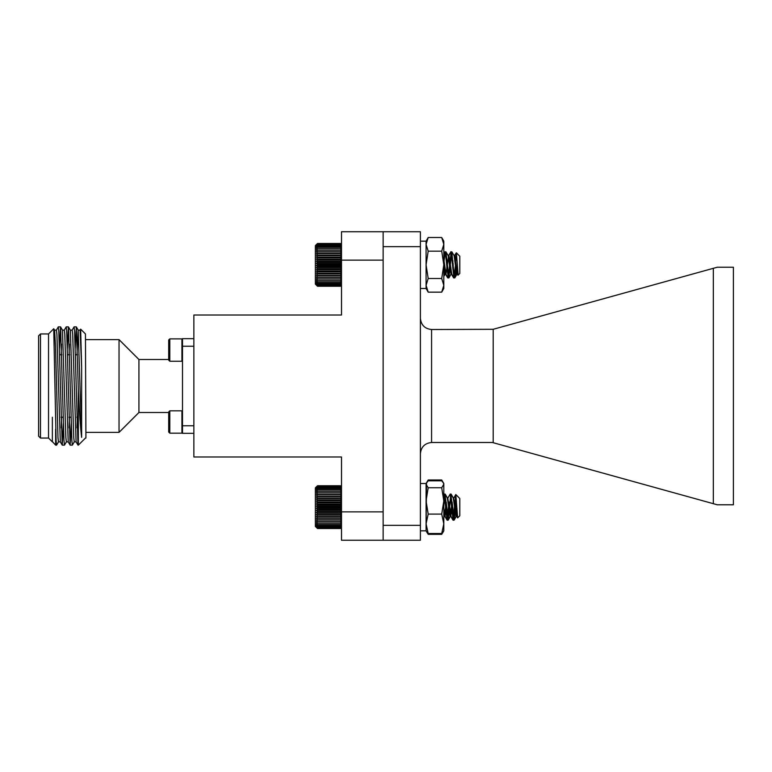 <?xml version="1.0" encoding="UTF-8"?>
<svg xmlns="http://www.w3.org/2000/svg" width="772" height="772" viewBox="0 0 772 772"><rect width="100%" height="100%" fill="white"/><g stroke="black" fill="none" stroke-linecap="round" stroke-linejoin="round"><path stroke-width="1.16" d="M428.19 237.515L426.076 244.348L426.076 241.173L428.19 237.515L441.709 237.515L443.813 241.173L443.813 288.496L441.709 292.154L428.19 292.154L426.076 285.322L426.076 264.835L428.19 278.489L426.076 285.322L426.076 288.496L428.19 292.154M426.076 244.348L428.19 251.17L426.076 264.835L426.076 244.348M441.709 237.515L443.813 244.348L441.709 251.17L428.19 251.17M441.709 251.17L443.813 264.835L441.709 278.489L428.19 278.489M441.709 278.489L443.813 285.322L441.709 292.154M341.494 244.55L340.838 243.894M316.443 244.56L317.514 243.479L316.443 244.55L317.514 243.479L316.443 244.56L317.514 243.556L316.443 244.734L317.514 243.865L316.443 245.139L317.514 244.396L316.443 245.757L317.514 245.158L316.443 246.586L317.514 246.143L316.443 247.609L317.514 247.32L316.443 248.825L317.514 248.7L316.443 250.225L317.514 250.244L316.443 251.778L317.514 251.962L316.443 253.467L317.514 253.814L316.443 255.291L317.514 255.793L316.443 257.221L317.514 257.867L316.443 259.228L317.514 260.01L316.443 261.303L317.514 262.219L316.443 263.406L317.514 264.449L316.443 265.539L317.514 266.687L316.443 267.652L317.514 268.907L316.443 269.746L317.514 271.078L316.443 271.773L317.514 273.182L316.443 273.742L317.514 275.199L316.443 275.594L317.514 277.1L316.443 277.341L317.514 278.866L316.443 278.953L317.514 280.477L316.443 280.4L317.514 281.925L316.443 281.683L317.514 283.179L316.443 282.784L317.514 284.231L316.443 283.691L317.514 285.071L316.443 284.385L317.514 285.698L316.443 284.868L317.514 286.084L316.443 285.129L317.514 286.248L340.423 286.248L341.494 285.177L340.423 286.248L341.494 285.129L340.423 286.084L341.494 284.868L340.423 285.698L341.494 284.385L340.423 285.071L341.494 283.691L340.423 284.231L341.494 282.784L340.423 283.179L341.494 281.683L340.423 281.925L341.494 280.4L340.423 280.477L341.494 278.953L340.423 278.866L341.494 277.341L340.423 277.1L341.494 275.594L340.423 275.199L341.494 273.742L340.423 273.182L341.494 271.773L340.423 271.078L341.494 269.746L340.423 268.907L341.494 267.652L340.423 266.687L341.494 265.539L340.423 264.449L341.494 263.406L340.423 262.219L341.494 261.303L340.423 260.01L341.494 259.228L340.423 257.867L341.494 257.221L340.423 255.793L341.494 255.291L340.423 253.814L341.494 253.467L340.423 251.962L341.494 251.778L340.423 250.244L341.494 250.225L340.423 248.7L341.494 248.825L340.423 247.32L341.494 247.609L340.423 246.143L341.494 246.586L340.423 245.158L341.494 245.757L340.423 244.396L341.494 245.139L340.423 243.865L341.494 244.734L340.423 243.556L341.494 244.56L340.423 243.479L341.494 244.56M455.355 272.217L454.216 277.563M453.077 266.543L452.788 262.326M449.999 264.864L448.947 276.627L448.3 277.563M447.162 266.543L446.872 262.326M444.083 264.864L443.813 268.695M453.859 277.766L453.299 276.82M450.896 251.962L448.3 255.899M447.943 277.766L447.384 276.82M444.981 251.962L443.813 253.438M458.057 275.218L457.767 274.349M456.281 252.869L454.216 255.899M454.563 277.814L456.657 274.079L457.313 274.079M448.657 277.814L451.253 273.828M443.813 275.961L444.836 274.079L445.483 274.079M457.96 275.189L457.169 273.828M453.125 263.184L452.701 267.43M450.173 266.543L449.748 262.297M451.784 274.079L448.947 255.735L448.349 255.802M447.046 264.864L446.785 267.43M444.257 266.543L443.832 262.297M317.514 286.248L316.443 285.177L317.514 286.248M426.076 241.173L420.393 241.173L426.076 241.173L426.076 288.496L420.393 288.496M317.514 528.521L315.372 526.388L315.372 487.885L317.514 485.752L316.443 486.852L317.514 485.877L316.443 487.084L317.514 486.235L316.443 487.537L317.514 486.823L316.443 488.203L317.514 487.634L316.443 489.072L317.514 488.657L316.443 490.143L317.514 489.882L316.443 491.397L317.514 491.301L316.443 492.825L317.514 492.893L316.443 494.418L317.514 494.64L316.443 496.145L317.514 496.521L316.443 497.988L317.514 498.519L316.443 499.938L317.514 500.613L316.443 501.964L317.514 502.775L316.443 504.039L317.514 504.994L316.443 506.162L317.514 507.223L316.443 508.285L317.514 509.462L316.443 510.398L317.514 511.672L316.443 512.483L317.514 513.834L316.443 514.499L317.514 515.918L316.443 516.439L317.514 517.906L316.443 518.273L317.514 519.778L316.443 519.99L317.514 521.515L316.443 521.563L317.514 523.088L316.443 522.982L317.514 524.497L316.443 524.227L317.514 525.703L316.443 525.278L317.514 526.716L316.443 526.137L317.514 527.508L316.443 526.784L317.514 528.077L316.443 527.218L317.514 528.415L316.443 527.43L317.514 528.521L340.423 528.521L341.494 527.459M340.423 528.521L341.494 527.43L340.423 528.415L341.494 527.218L340.423 528.077L341.494 526.784L340.423 527.508L341.494 526.137L340.423 526.716L341.494 525.278L340.423 525.703L341.494 524.227L340.423 524.497L341.494 522.982L340.423 523.088L341.494 521.563L340.423 521.515L341.494 519.99L340.423 519.778L341.494 518.273L340.423 517.906L341.494 516.439L340.423 515.918L341.494 514.499L340.423 513.834L341.494 512.483L340.423 511.672L341.494 510.398L340.423 509.462L341.494 508.285L340.423 507.223L341.494 506.162L340.423 504.994L341.494 504.039L340.423 502.775L341.494 501.964L340.423 500.613L341.494 499.938L340.423 498.519L341.494 497.988L340.423 496.521L341.494 496.145L340.423 494.64L341.494 494.418L340.423 492.893L341.494 492.825L340.423 491.301L341.494 491.397L340.423 489.882L341.494 490.143L340.423 488.657L341.494 489.072L340.423 487.634L341.494 488.203L340.423 486.823L341.494 487.537L340.423 486.235L341.494 487.084L340.423 485.877L341.494 486.852L340.423 485.752L341.494 486.814M455.355 497.313L455.355 506.393L453.926 520.106L450.867 494.08L447.914 520.193L445.058 494.167L443.813 494.669M454.872 503.064L453.087 520.193L450.182 494.099L447.538 498.635M448.957 503.064L447.065 520.096L444.218 494.08M459.195 497.921L459.794 498.509L459.794 515.764L457.671 517.887L455.798 494.514L453.453 498.635M457.053 513.052L456.397 516.207L454.129 520.096L456.416 501.086M456.995 512.048L456.049 516.352L453.241 498.046L450.973 494.167M452.045 503.093L450.134 516.352L447.326 498.046L445.058 494.167M446.129 503.093L444.363 516.227L443.813 515.551M457.217 515.368L456.628 516.217L453.666 498.056M452.344 507.136L450.713 516.217L447.75 498.056M446.428 507.136L445.01 516.343L443.813 510.35M317.514 528.415L340.423 528.415M317.514 528.077L340.423 528.077M317.514 527.508L340.423 527.508M317.514 526.716L340.423 526.716M317.514 525.703L340.423 525.703M317.514 524.497L340.423 524.497M317.514 523.088L340.423 523.088M316.443 521.563L341.494 521.563M317.514 521.515L340.423 521.515M316.443 519.99L341.494 519.99M317.514 519.778L340.423 519.778M316.443 518.273L341.494 518.273M317.514 517.906L340.423 517.906M316.443 516.439L341.494 516.439M317.514 515.918L340.423 515.918M316.443 514.499L341.494 514.499M317.514 513.834L340.423 513.834M316.443 512.483L341.494 512.483M317.514 511.672L340.423 511.672M316.443 510.398L341.494 510.398M317.514 509.462L340.423 509.462M316.443 508.285L341.494 508.285M317.514 507.223L340.423 507.223M316.443 506.162L341.494 506.162M317.514 504.994L340.423 504.994M316.443 504.039L341.494 504.039M317.514 502.775L340.423 502.775M316.443 501.964L341.494 501.964M317.514 500.613L340.423 500.613M316.443 499.938L341.494 499.938M317.514 498.519L340.423 498.519M316.443 497.988L341.494 497.988M317.514 496.521L340.423 496.521M316.443 496.145L341.494 496.145M317.514 494.64L340.423 494.64M316.443 494.418L341.494 494.418M317.514 492.893L340.423 492.893M316.443 492.825L341.494 492.825M317.514 491.301L340.423 491.301M317.514 489.882L340.423 489.882M317.514 488.657L340.423 488.657M317.514 487.634L340.423 487.634M317.514 486.823L340.423 486.823M317.514 486.235L340.423 486.235M317.514 485.877L340.423 485.877M317.514 485.752L340.423 485.752M454.129 520.096L452.151 502.08M451.388 494.881L450.925 494.215L448.214 520.096L446.235 502.08M445.473 494.881L445.01 494.215L443.813 505.129M455.355 499.243L453.27 520.193L451.716 506.046M450.597 494.649L450.221 494.148M449.063 504.116L447.355 520.193L445.801 506.046M444.682 494.649L444.305 494.148M456.397 516.207L454.64 506.046M453.55 498.326L451.166 494.177M452.112 504.097L450.308 516.352L448.725 506.046M447.635 498.326L445.251 494.177M446.197 504.097L444.566 516.207L443.813 514.615M456.223 516.352L456.966 516.352L455.393 506.171M455.355 505.805L454.94 502.109M450.308 516.352L451.051 516.352L449.034 502.109M444.392 516.352L445.135 516.352L443.813 508.555M443.813 262.49L445.251 251.923L448.214 277.804L451.166 251.923L453.888 277.823L455.355 266.359L455.355 275.17L454.737 277.92L453.878 272.883L451.784 251.807L448.831 277.92L445.994 251.923L445.483 252.82M444.373 264.864L443.813 272.342M456.377 252.82L459.794 256.236L459.794 273.491L458.153 274.996L456.377 252.82L455.441 264.603M455.355 275.17L456.628 268.733M457.313 273.365L456.956 274.079L456.098 270.528L454.148 255.764L451.89 251.884M452.952 260.811L452.508 264.864M451.398 273.365L451.041 274.079L450.182 270.528L448.233 255.764L445.975 251.884M447.036 260.811L446.592 264.864M445.483 273.365L445.135 274.079L443.813 266.543M458.153 274.996L456.831 270.528L454.862 255.735L454.361 256.362M453.251 264.864L452.826 268.984M450.925 251.904L448.657 255.793L445.994 273.992L443.813 259.585M317.099 285.833L315.372 284.115L315.372 245.612L317.099 243.894M316.443 277.341L341.494 277.341M317.514 277.1L340.423 277.1M340.423 278.866L317.514 278.866M316.443 278.953L341.494 278.953M317.514 280.477L340.423 280.477M316.443 275.594L341.494 275.594M317.514 275.199L340.423 275.199M316.443 273.742L341.494 273.742M317.514 273.182L340.423 273.182M316.443 271.773L341.494 271.773M317.514 271.078L340.423 271.078M316.443 269.746L341.494 269.746M317.514 268.907L340.423 268.907M316.443 267.652L341.494 267.652M317.514 266.687L340.423 266.687M316.443 265.539L341.494 265.539M317.514 264.449L340.423 264.449M316.443 263.406L341.494 263.406M317.514 262.219L340.423 262.219M316.443 261.303L341.494 261.303M317.514 260.01L340.423 260.01M316.443 259.228L341.494 259.228M317.514 257.867L340.423 257.867M316.443 257.221L341.494 257.221M317.514 255.793L340.423 255.793M316.443 255.291L341.494 255.291M317.514 253.814L340.423 253.814M316.443 253.467L341.494 253.467M317.514 251.962L340.423 251.962M316.443 251.778L341.494 251.778M317.514 250.244L340.423 250.244M316.443 250.225L341.494 250.225M317.514 248.7L340.423 248.7M317.514 247.32L340.423 247.32M317.514 246.143L340.423 246.143M317.514 245.158L340.423 245.158M317.514 244.396L340.423 244.396M317.514 243.865L340.423 243.865M317.514 243.556L340.423 243.556M317.514 243.479L340.423 243.479M317.514 286.084L340.423 286.084M317.514 285.698L340.423 285.698M317.514 285.071L340.423 285.071M317.514 284.231L340.423 284.231M317.514 283.179L340.423 283.179M317.514 281.925L340.423 281.925M442.983 532.178L441.709 534.349L428.19 534.349L426.906 532.178M443.813 483.504L441.709 480.821L428.19 480.821L426.076 483.504L428.19 479.981L441.709 479.981L443.813 483.504L443.813 530.827L442.481 533.134M443.36 482.712L443.813 484.276L441.709 487.74L443.813 500.912L441.709 514.084L428.19 514.084L426.076 523.802L428.19 533.51L426.076 530.827L426.076 500.912L428.19 514.084M441.709 514.084L443.813 523.802L441.709 533.51L428.19 533.51M441.709 533.51L443.813 530.827M426.076 484.276L428.19 487.74L426.076 500.912L426.076 484.276M441.709 487.74L428.19 487.74M426.53 482.712L426.076 530.827L427.408 533.134M85.924 438.052L85.441 333.948L85.924 438.052M40.491 438.052L38.6 436.161L38.6 335.839L40.491 333.948L40.491 438.052L48.539 438.052L48.539 333.948L53.731 328.747L56.115 441.024L56.578 445.145L58.518 441.835M40.491 333.948L48.539 333.948M85.441 438.052L78.348 445.145L78.348 389.87C79.419 412.692 80.51 428.537 81.629 437.377L81.629 367.231L80.645 329.152L85.441 333.948M52.361 417.227L52.361 441.584L55.632 445.145L56.578 445.145M54.532 330.127L56.424 330.127L56.916 334.382L60.322 441.835L62.262 445.145L63.362 423.548M61.277 427.92L61.586 417.227M62.416 330.127L64.308 330.127L64.8 334.382L68.206 441.835L70.146 445.145L71.246 423.548M69.162 427.92L69.48 417.227M70.3 330.127L72.192 330.127L72.693 334.382L76.09 441.835L78.03 445.145L78.348 443.244M77.046 427.92L77.364 417.227M76.968 354.773L78.194 330.127L80.085 330.127L81.629 367.231M53.76 328.766L54.571 330.165L55.516 346.493L57.977 437.618L58.469 441.873L60.37 441.873M61.191 354.773L61.509 344.08M59.425 348.452L60.525 326.855L62.464 330.165L65.871 437.618L66.363 441.873L68.254 441.873M69.084 354.773L69.393 344.08M67.309 348.452L68.409 326.855L70.349 330.165L73.755 437.618L74.247 441.873L76.139 441.873M78.194 330.127L81.629 437.377M60.563 326.884L63.97 440.638L64.472 445.145L66.402 441.835M68.457 326.884L71.864 440.648L72.356 445.145L74.295 441.835M75.193 348.452L76.341 326.884L78.348 389.87M55.632 429.174L55.632 445.145M56.375 330.165L58.315 326.855L58.807 331.352L62.214 445.116M64.269 330.165L66.199 326.855L66.691 331.352L70.107 445.116M72.153 330.165L74.093 326.855L74.585 331.352L77.991 445.116M78.348 417.227L76.766 417.227M71.082 417.227L68.882 417.227M63.198 417.227L60.988 417.227M168.692 359.501L138.921 359.501L119.042 339.622L119.042 432.378L85.924 432.378M169.801 433.16L168.692 432.04L168.692 411.939L169.801 410.829L169.801 433.16L181.941 433.16L181.941 410.829L169.801 410.829M169.801 361.238L168.692 360.119L168.692 339.989L169.801 338.869L169.801 361.238L181.941 361.238L181.941 338.869L169.801 338.869M193.859 433.324L182.501 433.324L182.501 338.676L193.859 338.676M182.501 346.252L193.859 346.252M182.501 425.748L193.859 425.748M138.921 359.501L138.921 412.499L119.042 432.378M383.134 260.135L341.494 260.135L341.494 315.024L193.859 315.024L193.859 456.976L341.494 456.976L341.494 511.865L383.134 511.865L383.134 525.346L420.393 525.346L420.393 246.654L383.134 246.654L383.134 511.865M341.494 260.135L341.494 231.745L420.393 231.745L420.393 246.654M420.393 525.346L420.393 540.255L341.494 540.255L341.494 511.865M321.943 456.976L213.419 456.976M713.338 503.682L713.338 268.318L717.256 267.228L733.4 267.228L733.4 504.772L717.256 504.772L492.382 442.481L431.577 442.481C424.832 443.196 421.107 446.92 420.393 453.666M493.202 442.713L493.202 329.287L431.577 329.519C424.832 328.804 421.107 325.08 420.393 318.334M383.134 540.255L383.134 525.346M383.134 246.654L383.134 231.745M713.338 268.318L493.202 329.287M431.577 329.519L431.577 442.481M447.789 277.92L448.532 277.92M453.704 277.92L454.447 277.92M444.836 251.807L445.569 251.807M450.752 251.807L451.485 251.807M453.579 277.814L451.311 273.925M447.663 277.814L445.396 273.925M447.171 520.193L447.914 520.193M453.087 520.193L453.83 520.193M450.134 494.08L450.867 494.08M458.742 497.457L455.798 494.514M453.83 497.921L453.164 497.921M447.914 497.921L447.249 497.921M456.783 516.352L456.049 516.352M450.867 516.352L450.134 516.352M444.952 516.352L444.218 516.352M456.194 516.227L453.926 520.106M450.279 516.227L448.011 520.106M444.363 516.227L443.813 517.163M452.981 520.096L450.713 516.217M447.065 520.096L444.797 516.217M457.584 517.848L456.628 516.217M447.355 520.193L448.098 520.193M453.27 520.193L454.004 520.193M444.392 494.08L445.135 494.08M450.308 494.08L451.051 494.08M450.481 516.207L448.214 520.096M444.566 516.207L443.813 517.481M453.164 520.106L450.906 516.236M447.249 520.106L444.99 516.236M457.7 517.742L456.821 516.236M341.494 285.186L340.838 285.833M448.088 277.92L448.822 277.92M454.004 277.92L454.737 277.92M445.126 251.807L445.869 251.807M451.041 251.807L451.784 251.807M457.613 274.079L456.956 274.079M451.707 274.079L451.041 274.079M445.791 274.079L445.126 274.079M457.101 273.963L454.843 277.843M451.186 273.963L448.928 277.843M445.27 273.963L443.813 276.453M453.888 277.823L451.62 273.935M447.972 277.823L445.705 273.935M445.01 251.904L443.813 253.959M456.291 252.849L454.573 255.793M443.813 288.496L441.854 291.893M443.813 241.173L441.854 237.776M426.076 530.827L420.393 530.827L426.076 530.827M426.076 483.504L420.393 483.504M78.233 330.165L76.341 326.884M62.262 445.145L64.472 445.145M70.146 445.145L72.356 445.145M58.315 326.855L60.525 326.855M66.199 326.855L68.409 326.855M74.093 326.855L76.293 326.855M80.037 330.165L80.616 329.161M48.539 438.052L52.361 441.873M77.567 354.773L75.357 354.773M69.683 354.773L67.473 354.773M61.789 354.773L59.589 354.773M119.042 339.622L85.924 339.622M168.692 340.018L169.801 338.898L181.941 338.898L182.501 339.458L181.941 338.869M182.501 411.389L181.941 410.829M182.501 432.6L181.941 433.16M182.501 360.678L181.941 361.238M138.921 412.499L168.692 412.499"/></g></svg>
